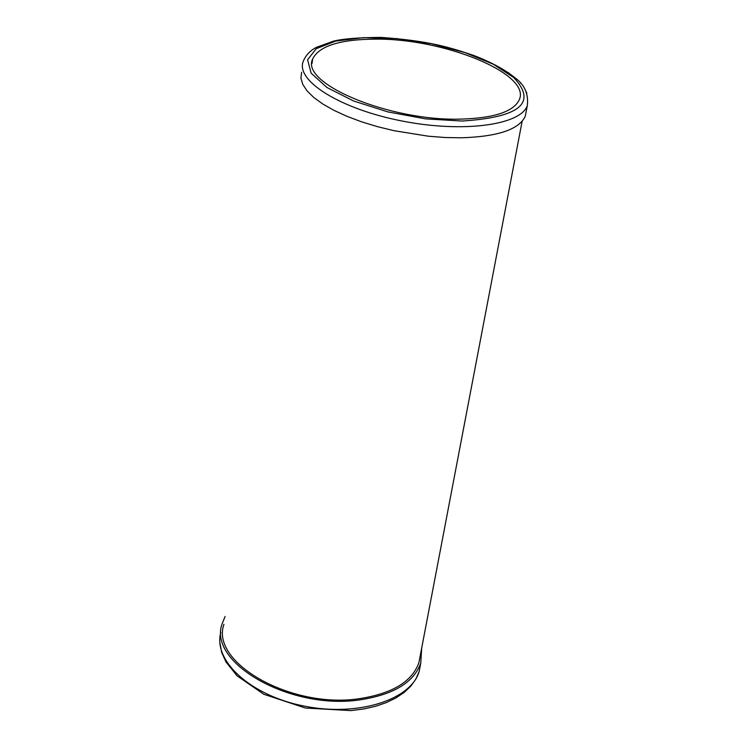 <?xml version="1.0" encoding="UTF-8"?>
<svg xmlns="http://www.w3.org/2000/svg" width="748" height="748" viewBox="0 0 748 748"><rect width="100%" height="100%" fill="white"/><g stroke="black" fill="none" stroke-linecap="round" stroke-linejoin="round"><path stroke-width="1.12" d="M508.977 73.117L508.051 72.472M526.798 93.023L526.573 92.359M525.975 91.49L524.021 87.404M520.112 82.514L520.44 83.14M460.198 119.128C494.101 118.184 513.811 111.676 519.336 99.606C531.155 73.856 444.359 38.457 375.795 39.13C340.022 39.326 318.975 45.965 312.645 59.045C299.948 83.542 389.605 121.139 460.198 119.128M225.073 616.492L222.044 624.056C207.682 663.354 291.711 710.815 360.873 699.707C394.046 694.434 414.018 682.213 420.778 663.046L421.676 648.161M301.603 72.276L300.93 78.119L302.734 84.337L307.007 90.817L313.702 97.399L322.697 103.944L333.823 110.283L346.838 116.277L361.434 121.765L377.291 126.608L394.018 130.704L428.445 136.22L445.303 137.52L461.376 137.8C497.99 136.622 519.299 129.404 525.292 116.164L526.181 111.471M223.942 624.318C209.851 662.896 292.272 709.441 360.125 698.557C392.691 693.396 412.298 681.4 418.927 662.578L420.18 656.024M462.208 121.036L425.677 118.885L387.875 111.91L353.561 100.98L326.969 87.516L311.149 73.201L307.587 59.765L316.236 48.695L335.665 41.093L363.444 37.652L396.524 38.587L431.493 43.739L464.873 52.575L493.306 64.235L513.792 77.577C537.335 102.794 520.14 117.277 462.208 121.036M303.136 61.635C295.703 80.99 340.798 109.133 401.835 120.97C462.778 133.069 520.804 125.159 527.303 105.608C528.696 93.958 524.6 84.692 515.007 77.801C505.003 69.676 491.371 62.28 474.139 55.595C449.464 47.255 429.09 40.86 381.031 37.4C359.274 37.522 343.444 38.756 333.543 41.112L316.301 47.376C309.953 50.733 305.567 55.483 303.136 61.635M420.47 664.635L419.189 671.339C411.25 699.791 358.236 716.911 304.642 706.196C250.935 695.864 212.675 660.83 220.838 632.425M420.778 663.046L419.189 671.339L415.888 679.091L410.764 686.206L404.004 692.545L395.767 698.043L386.183 702.653L375.412 706.318L363.603 708.982L350.98 710.6L305.39 708.029L263.792 694.247L237.116 675.874L225.961 661.943L221.623 652.284L219.847 642.42M525.292 116.164L527.303 105.608M311.981 63.589L312.645 59.045M418.927 662.578L522.132 121.316"/></g></svg>

